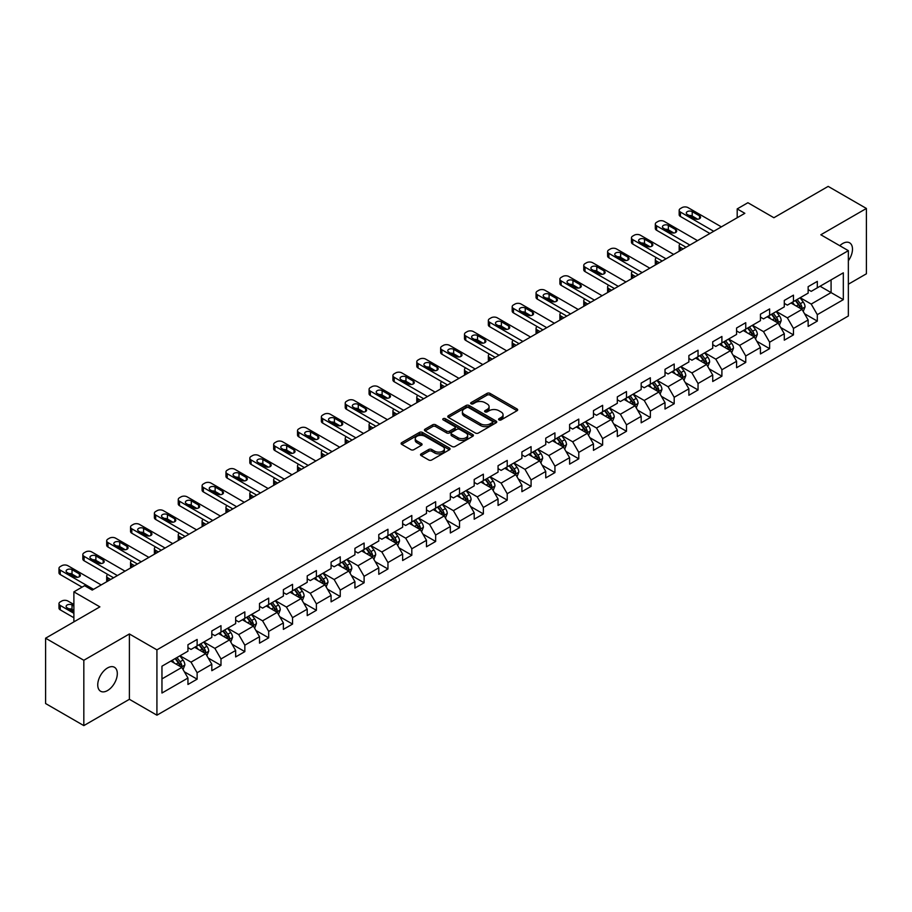 <?xml version="1.0" encoding="UTF-8"?>
<svg xmlns="http://www.w3.org/2000/svg" width="912" height="912" viewBox="0 0 912 912"><rect width="100%" height="100%" fill="white"/><g stroke="black" fill="none" stroke-linecap="round" stroke-linejoin="round"><path stroke-width="1.37" d="M499.012 419.919A1.482 0.855 0 0 0 501.11 419.919L517.058 410.708A2.12 1.22 0 0 0 517.674 409.841A2.12 1.22 0 0 0 517.058 408.975L490.04 393.38A2.12 1.22 0 0 0 487.042 393.38L471.094 402.591A1.482 0.855 0 0 0 470.66 403.195A1.482 0.855 0 0 0 471.094 403.799A1.482 0.855 0 0 0 473.191 403.799L475.255 402.614A6.794 3.922 0 0 1 484.865 402.614L487.111 403.913A6.794 3.922 0 0 1 489.106 406.684A6.794 3.922 0 0 1 487.111 409.454L485.047 410.651A1.482 0.855 0 0 0 484.614 411.255A1.482 0.855 0 0 0 485.047 411.859A1.482 0.855 0 0 0 487.156 411.859L489.22 410.674A6.794 3.922 0 0 1 498.818 410.674L501.076 411.973A6.794 3.922 0 0 1 503.059 414.743A6.794 3.922 0 0 1 501.076 417.514L499.012 418.711A1.482 0.855 0 0 0 498.579 419.315A1.482 0.855 0 0 0 499.012 419.919L499.012 418.711M107.525 690.555A13.84 7.991 120 0 0 116.565 678.368A13.84 7.991 120 0 0 114.445 667.276A13.84 7.991 120 0 0 107.525 667.96A13.84 7.991 120 0 0 98.485 680.158A13.84 7.991 120 0 0 100.605 691.239A13.84 7.991 120 0 0 107.525 690.555M848.354 260.764A13.84 7.991 120 0 0 849.619 242.82A13.84 7.991 120 0 0 842.699 243.515A13.84 7.991 120 0 0 839.781 245.716M421.15 453.868A2.12 1.22 0 0 0 420.535 454.735A2.12 1.22 0 0 0 421.15 455.601L428.731 459.979A2.12 1.22 0 0 0 431.729 459.979L449.445 449.753A2.12 1.22 0 0 0 450.061 448.886A2.12 1.22 0 0 0 449.445 448.02L422.427 432.413A2.12 1.22 0 0 0 419.429 432.413L401.713 442.639A2.12 1.22 0 0 0 401.098 443.506A2.12 1.22 0 0 0 401.713 444.372L410.867 449.662A2.12 1.22 0 0 0 413.877 449.662L421.447 445.284A2.12 1.22 0 0 0 422.074 444.418A2.12 1.22 0 0 0 421.447 443.551L416.909 440.929A5.677 3.283 0 0 1 415.245 438.615A5.677 3.283 0 0 1 418.756 435.583A5.677 3.283 0 0 1 424.946 436.301L442.73 446.561A5.677 3.283 0 0 1 444.395 448.886A5.677 3.283 0 0 1 440.884 451.907A5.677 3.283 0 0 1 434.693 451.201L431.729 449.491A2.12 1.22 0 0 0 428.731 449.491L421.15 453.868L421.15 455.601L428.731 451.258L428.731 449.491M848.354 284.213L866.4 273.794L866.4 208.46L828.176 186.39L773.889 217.729L747.897 202.726L737.192 208.905L744.842 213.317L92.237 590.098L84.588 585.686L73.883 591.865L73.883 621.881M83.824 660.277L83.824 725.61L129.39 699.299L129.39 633.965L83.824 660.277L45.6 638.206L99.887 606.868L73.883 591.865M129.39 633.965L156.921 649.857L848.354 250.663L848.354 315.985L156.921 715.19L156.921 649.857M866.4 208.46L820.834 234.772L848.354 250.663M475.403 433.029A2.12 1.22 0 0 0 478.412 433.029L496.117 422.803A2.12 1.22 0 0 0 496.744 421.937A2.12 1.22 0 0 0 496.117 421.07L469.11 405.475A2.12 1.22 0 0 0 466.1 405.475L448.396 415.69A2.12 1.22 0 0 0 447.769 416.556A2.12 1.22 0 0 0 448.396 417.422L475.403 433.029M443.813 420.238A1.482 0.855 0 0 1 445.318 420.455L472.758 436.289L455.077 446.504A2.12 1.22 0 0 1 452.067 446.504L425.049 430.897L425.049 429.164A2.12 1.22 0 0 0 424.433 430.031A2.12 1.22 0 0 0 425.049 430.897M425.049 429.164L432.63 424.798A2.12 1.22 0 0 1 435.64 424.798L446.595 431.114A2.12 1.22 0 0 0 449.593 431.114L454.621 428.218A2.12 1.22 0 0 0 455.248 427.352A2.12 1.22 0 0 0 454.621 426.485L443.209 419.896A1.482 0.855 0 0 1 442.776 419.292A1.482 0.855 0 0 1 443.699 418.494A1.482 0.855 0 0 1 445.318 418.688L472.781 434.545A2.12 1.22 0 0 1 473.408 435.412A2.12 1.22 0 0 1 472.781 436.278L472.781 434.545M83.824 725.61L45.6 703.54L45.6 638.206M184.361 671.802L197.129 679.166L197.129 672.725L211.812 664.255L211.812 670.696L220.989 665.395L220.989 658.954L235.661 650.484L235.661 656.925L244.838 651.624L244.838 645.183L259.521 636.713L259.521 643.154L268.687 637.853L268.687 631.412L283.37 622.942L283.37 629.383L292.547 624.082L292.547 617.641L307.219 609.17L307.219 615.611L316.396 610.31L316.396 603.869L331.079 595.399L331.079 601.84L340.244 596.539L340.244 590.098L354.928 581.617L354.928 588.069L364.105 582.768L364.105 576.327L378.788 567.845L378.788 574.298L387.953 568.997L387.953 562.556L402.637 554.074L402.637 560.527L411.814 555.226L411.814 548.785L426.485 540.303L426.485 546.755L435.662 541.454L435.662 535.013L450.346 526.532L450.346 532.984L459.511 527.683L459.511 521.242L474.194 512.761L474.194 519.213L483.371 513.912L483.371 507.471L498.055 498.989L498.055 505.442L507.22 500.141L507.22 493.7L521.903 485.218L521.903 491.671L531.08 486.37L531.08 479.929L545.752 471.447L545.752 477.888L554.929 472.598L554.929 466.157L569.612 457.676L569.612 464.117L578.778 458.827L578.778 452.386L593.461 443.905L593.461 450.346L602.638 445.056L602.638 438.604L617.321 430.133L617.321 436.574L626.487 431.285L626.487 424.832L641.17 416.362L641.17 422.803L650.347 417.514L650.347 411.061L665.019 402.591L665.019 409.032L674.196 403.742L674.196 397.29L688.879 388.82L688.879 395.261L698.045 389.971L698.045 383.519L712.728 375.049L712.728 381.49L721.905 376.2L721.905 369.748L736.588 361.277L736.588 367.718L745.754 362.429L745.754 355.976L760.437 347.506L760.437 353.947L769.614 348.658L769.614 342.205L784.286 333.735L784.286 340.176L793.463 334.886L793.463 328.434L808.146 319.964L808.146 326.405L817.312 321.104L817.312 314.663L843.315 299.66L843.315 272.825L831.083 279.881L831.083 292.592L843.315 299.66M197.129 679.166L187.952 684.467L187.952 678.026L161.96 693.029L161.96 666.193L187.952 651.191L187.952 644.738L197.129 639.449L197.129 645.89L211.812 637.42L211.812 630.967L220.989 625.678L220.989 632.119L235.661 623.637L235.661 617.196L244.838 611.906L244.838 618.347L259.521 609.866L259.521 603.425L268.687 598.135L268.687 604.576L283.37 596.095L283.37 589.654L292.547 584.353L292.547 590.805L307.219 582.323L307.219 575.882L316.396 570.581L316.396 577.034L331.079 568.552L331.079 562.111L340.244 556.81L340.244 563.263L354.928 554.781L354.928 548.34L364.105 543.039L364.105 549.491L378.788 541.01L378.788 534.569L387.953 529.268L387.953 535.72L402.637 527.239L402.637 520.798L411.814 515.497L411.814 521.949L426.485 513.467L426.485 507.026L435.662 501.725L435.662 508.178L450.346 499.696L450.346 493.255L459.511 487.954L459.511 494.407L474.194 485.925L474.194 479.484L483.371 474.183L483.371 480.635L498.055 472.154L498.055 465.713L507.22 460.412L507.22 466.853L521.903 458.383L521.903 451.942L531.08 446.641L531.08 453.082L545.752 444.611L545.752 438.17L554.929 432.869L554.929 439.31L569.612 430.84L569.612 424.399L578.778 419.098L578.778 425.539L593.461 417.069L593.461 410.628L602.638 405.327L602.638 411.768L617.321 403.298L617.321 396.857L626.487 391.556L626.487 397.997L641.17 389.527L641.17 383.086L650.347 377.785L650.347 384.226L665.019 375.755L665.019 369.314L674.196 364.013L674.196 370.454L688.879 361.984L688.879 355.543L698.045 350.242L698.045 356.683L712.728 348.213L712.728 341.761L721.905 336.471L721.905 342.912L736.588 334.442L736.588 327.989L745.754 322.7L745.754 329.141L760.437 320.671L760.437 314.218L769.614 308.929L769.614 315.37L784.286 306.899L784.286 300.447L793.463 295.157L793.463 301.598L808.146 293.128L808.146 286.676L817.312 281.386L817.312 287.827L843.315 272.825M194.678 647.303L205.69 653.653L191.018 662.135L180.006 655.774M187.952 647.657L191.018 649.424L197.129 645.89M191.018 662.135L197.129 672.725M205.69 653.653L211.812 664.255M218.538 633.532L229.55 639.882L214.867 648.364L203.855 642.002M211.812 633.886L214.867 635.653L220.989 632.119M214.867 648.364L220.989 658.954M229.55 639.882L235.661 650.484M242.387 619.761L253.399 626.111L238.716 634.592L227.715 628.231M235.661 620.114L238.716 621.881L244.838 618.347M238.716 634.592L244.838 645.183M253.399 626.111L259.521 636.713M266.247 605.99L277.248 612.34L262.576 620.821L251.564 614.46M259.521 606.343L262.576 608.11L268.687 604.576M262.576 620.821L268.687 631.412M277.248 612.34L283.37 622.942M290.096 592.219L301.108 598.568L286.425 607.05L275.413 600.689M283.37 592.572L286.425 594.339L292.547 590.805M286.425 607.05L292.547 617.641M301.108 598.568L307.219 609.17M313.945 578.447L324.957 584.797L310.285 593.279L299.273 586.918M307.219 578.801L310.285 580.568L316.396 577.034M310.285 593.279L316.396 603.869M324.957 584.797L331.079 595.399M337.805 564.676L348.817 571.026L334.134 579.508L323.122 573.146M331.079 565.03L334.134 566.785L340.244 563.263M334.134 579.508L340.244 590.098M348.817 571.026L354.928 581.617M361.654 550.905L372.666 557.255L357.983 565.736L346.982 559.375M354.928 551.258L357.983 553.014L364.105 549.491M357.983 565.736L364.105 576.327M372.666 557.255L378.788 567.845M385.514 537.134L396.515 543.484L381.843 551.965L370.831 545.604M378.788 537.487L381.843 539.243L387.953 535.72M381.843 551.965L387.953 562.556M396.515 543.484L402.637 554.074M409.363 523.363L420.375 529.712L405.692 538.194L394.679 531.833M402.637 523.716L405.692 525.472L411.814 521.949M405.692 538.194L411.814 548.785M420.375 529.712L426.485 540.303M433.211 509.58L444.224 515.941L429.552 524.411L418.54 518.062M426.485 509.933L429.552 511.7L435.662 508.178M429.552 524.411L435.662 535.013M444.224 515.941L450.346 526.532M457.072 495.809L468.084 502.17L453.401 510.64L442.388 504.29M450.346 496.162L453.401 497.929L459.511 494.407M453.401 510.64L459.511 521.242M468.084 502.17L474.194 512.761M480.92 482.038L491.933 488.399L477.25 496.869L466.249 490.519M474.194 482.391L477.25 484.158L483.371 480.635M477.25 496.869L483.371 507.471M491.933 488.399L498.055 498.989M504.781 468.266L515.782 474.628L501.11 483.098L490.097 476.748M498.055 468.62L501.11 470.387L507.22 466.853M501.11 483.098L507.22 493.7M515.782 474.628L521.903 485.218M528.629 454.495L539.642 460.856L524.959 469.327L513.946 462.977M521.903 454.849L524.959 456.616L531.08 453.082M524.959 469.327L531.08 479.929M539.642 460.856L545.752 471.447M552.478 440.724L563.491 447.085L548.819 455.555L537.806 449.206M545.752 441.077L548.819 442.844L554.929 439.31M548.819 455.555L554.929 466.157M563.491 447.085L569.612 457.676M576.338 426.953L587.351 433.314L572.668 441.784L561.655 435.434M569.612 427.306L572.668 429.073L578.778 425.539M572.668 441.784L578.778 452.386M587.351 433.314L593.461 443.905M600.187 413.182L611.2 419.543L596.516 428.013L585.515 421.663M593.461 413.535L596.516 415.302L602.638 411.768M596.516 428.013L602.638 438.604M611.2 419.543L617.321 430.133M624.047 399.41L635.048 405.772L620.377 414.242L609.364 407.892M617.321 399.764L620.377 401.531L626.487 397.997M620.377 414.242L626.487 424.832M635.048 405.772L641.17 416.362M647.896 385.639L658.909 392L644.225 400.471L633.213 394.121M641.17 385.993L644.225 387.76L650.347 384.226M644.225 400.471L650.347 411.061M658.909 392L665.019 402.591M671.745 371.868L682.757 378.229L668.086 386.699L657.073 380.35M665.019 372.221L668.086 373.988L674.196 370.454M668.086 386.699L674.196 397.29M682.757 378.229L688.879 388.82M695.605 358.097L706.618 364.458L691.934 372.928L680.922 366.578M688.879 358.45L691.934 360.217L698.045 356.683M691.934 372.928L698.045 383.519M706.618 364.458L712.728 375.049M719.454 344.326L730.466 350.687L715.783 359.157L704.782 352.796M712.728 344.679L715.783 346.446L721.905 342.912M715.783 359.157L721.905 369.748M730.466 350.687L736.588 361.277M743.314 330.554L754.315 336.916L739.643 345.386L728.631 339.025M736.588 330.908L739.643 332.675L745.754 329.141M739.643 345.386L745.754 355.976M754.315 336.916L760.437 347.506M767.163 316.783L778.175 323.144L763.492 331.615L752.48 325.253M760.437 317.137L763.492 318.904L769.614 315.37M763.492 331.615L769.614 342.205M778.175 323.144L784.286 333.735M791.012 303.012L802.024 309.373L787.352 317.843L776.34 311.482M784.286 303.365L787.352 305.132L793.463 301.598M787.352 317.843L793.463 328.434M802.024 309.373L808.146 319.964M820.07 286.243L831.083 292.592L811.201 304.072L800.189 297.711M808.146 289.594L811.201 291.361L817.312 287.827M811.201 304.072L817.312 314.663M129.39 699.299L156.921 715.19M737.192 208.905L737.192 217.729M161.96 678.904L181.841 667.424L170.829 661.075M181.841 667.424L187.952 678.026M804.555 313.739L817.312 321.104M780.695 327.511L793.463 334.886M756.846 341.282L769.614 348.658M732.986 355.053L745.754 362.429M709.137 368.824L721.905 376.2M685.288 382.595L698.045 389.971M661.428 396.367L674.196 403.742M637.579 410.138L650.347 417.514M613.719 423.909L626.487 431.285M589.87 437.68L602.638 445.056M566.021 451.451L578.778 458.827M542.161 465.223L554.929 472.598M518.312 478.994L531.08 486.37M494.452 492.765L507.22 500.141M470.603 506.536L483.371 513.912M446.755 520.307L459.511 527.683M422.894 534.079L435.662 541.454M399.046 547.85L411.814 555.226M375.185 561.632L387.953 568.997M351.337 575.404L364.105 582.768M327.488 589.175L340.244 596.539M303.628 602.946L316.396 610.31M279.779 616.717L292.547 624.082M255.919 630.488L268.687 637.853M232.07 644.26L244.838 651.624M208.221 658.031L220.989 665.395M499.605 420.124L501.076 419.281A6.794 3.922 0 0 0 503.059 416.51L503.059 414.743M489.106 406.684L489.106 408.451A6.794 3.922 0 0 1 487.111 411.221L485.64 412.064M517.024 410.731L490.04 395.147A2.12 1.22 0 0 0 487.042 395.147L471.686 404.016M496.094 422.815L469.11 407.231A2.12 1.22 0 0 0 466.1 407.231L448.419 417.445M492.366 422.541A1.482 0.855 0 0 0 492.799 421.937A1.482 0.855 0 0 0 492.366 421.333L468.654 407.641A1.482 0.855 0 0 0 466.556 407.641L464.379 408.895A6.794 3.922 0 0 0 462.384 411.665A6.794 3.922 0 0 0 464.379 414.436L480.59 423.795A6.794 3.922 0 0 0 490.189 423.795L492.366 422.541L492.366 424.308A1.482 0.855 0 0 0 492.799 423.704L492.799 421.937M462.384 411.665L462.384 413.432A6.794 3.922 0 0 0 464.379 416.203L464.379 414.436M492.366 424.308L490.189 425.562A6.794 3.922 0 0 1 480.59 425.562L464.379 416.203M425.083 430.92L432.63 426.554L432.63 424.798M455.248 427.352L455.248 429.119A2.12 1.22 0 0 1 454.621 429.985L449.593 432.881A2.12 1.22 0 0 1 446.595 432.881L435.64 426.554A2.12 1.22 0 0 0 432.63 426.554M457.961 437.68A5.677 3.283 0 0 0 464.151 438.398A5.677 3.283 0 0 0 467.651 435.366A5.677 3.283 0 0 0 465.986 433.052L459.728 429.427A2.12 1.22 0 0 0 456.718 429.427L451.691 432.334A2.12 1.22 0 0 0 451.075 433.2A2.12 1.22 0 0 0 451.691 434.066L457.961 437.68L457.961 439.447A5.677 3.283 0 0 0 464.151 440.154A5.677 3.283 0 0 0 467.651 437.133L467.651 435.366M451.075 433.2L451.075 434.967A2.12 1.22 0 0 0 451.691 435.833L451.691 434.066M457.961 439.447L451.691 435.833M444.395 448.886L444.395 450.653A5.677 3.283 0 0 1 440.884 453.674A5.677 3.283 0 0 1 434.693 452.968L431.729 451.258A2.12 1.22 0 0 0 428.731 451.258M415.245 438.615L415.245 440.382A5.677 3.283 0 0 0 416.909 442.696L416.909 440.929M421.424 445.307L416.909 442.696M449.411 449.764L422.427 434.18A2.12 1.22 0 0 0 419.429 434.18L401.747 444.395L401.713 442.639M803.233 311.459L805.057 306.877A5.734 3.306 -120 0 0 803.221 301.997L800.063 297.791M794.569 305.064L792.425 302.203M683.145 248.942L680.432 247.38L680.432 250.504M679.531 251.028A4.321 2.497 180 0 1 679.166 250.025L679.166 245.613A4.321 2.497 0 0 0 680.432 247.38M801.135 308.86L801.956 307.127A5.734 3.306 -120 0 0 800.314 303.673L797.168 299.467M795.731 300.287L799.231 304.961A2.918 1.687 60 0 1 799.756 305.851L801.956 307.127M795.332 300.527L798.49 304.733A5.734 3.306 60 0 1 800.12 308.176M680.284 243.937A4.321 2.497 0 0 0 679.166 245.613M713.72 231.283L680.432 212.063A4.321 2.497 -0 0 1 679.166 210.296A4.321 2.497 -0 0 1 680.432 208.54L681.959 207.651A4.321 2.497 -0 0 1 688.081 207.651L721.369 226.871M679.166 210.296L679.166 214.719A4.321 2.497 180 0 0 680.432 216.475L709.901 233.495M687.317 214.445A3.454 1.995 180 0 1 686.303 213.032A3.454 1.995 180 0 1 688.435 211.196A3.454 1.995 180 0 1 692.208 211.63L699.55 215.859A3.454 1.995 180 0 1 700.564 217.273A3.454 1.995 180 0 1 698.421 219.119A3.454 1.995 180 0 1 694.659 218.686L687.317 214.445M689.119 215.483A3.454 1.995 180 0 1 692.208 216.041L697.748 219.233M779.384 325.231L781.196 320.648A5.734 3.306 -120 0 0 779.372 315.769L776.215 311.562M770.708 318.835L768.565 315.974M659.285 262.713L656.583 261.151L656.583 264.275M655.671 264.799A4.321 2.497 180 0 1 655.318 263.796L655.318 259.384A4.321 2.497 0 0 0 656.583 261.151M777.286 322.631L778.107 320.899A5.734 3.306 -120 0 0 776.465 317.444L773.308 313.238M771.871 314.059L775.371 318.733A2.918 1.687 60 0 1 775.907 319.622L778.107 320.899M771.472 314.298L774.63 318.505A5.734 3.306 60 0 1 776.272 321.959M656.435 257.708A4.321 2.497 0 0 0 655.318 259.384M755.524 339.002L757.348 334.419A5.734 3.306 -120 0 0 755.524 329.54L752.366 325.333M746.86 332.606L744.716 329.745M635.436 276.484L632.734 274.922L632.734 278.046M631.822 278.57A4.321 2.497 180 0 1 631.457 277.567L631.457 273.155A4.321 2.497 0 0 0 632.734 274.922M753.437 336.403L754.258 334.67A5.734 3.306 -120 0 0 752.617 331.216L749.459 327.009M748.022 327.83L751.522 332.504A2.918 1.687 60 0 1 752.058 333.393L754.258 334.67M747.623 328.069L750.781 332.276A5.734 3.306 60 0 1 752.423 335.73M632.575 271.48A4.321 2.497 0 0 0 631.457 273.155M689.871 245.054L656.583 225.834A4.321 2.497 -0 0 1 655.318 224.067A4.321 2.497 -0 0 1 656.583 222.311L658.111 221.422A4.321 2.497 -0 0 1 664.232 221.422L697.52 240.643M655.318 224.067L655.318 228.49A4.321 2.497 180 0 0 656.583 230.246L686.052 247.266M663.469 228.217A3.454 1.995 180 0 1 662.454 226.803A3.454 1.995 180 0 1 664.586 224.968A3.454 1.995 180 0 1 668.359 225.401L675.701 229.63A3.454 1.995 180 0 1 676.704 231.044A3.454 1.995 180 0 1 674.572 232.891A3.454 1.995 180 0 1 670.799 232.457L663.469 228.217M665.258 229.265A3.454 1.995 180 0 1 668.359 229.813L673.9 233.005M666.011 258.826L632.734 239.605A4.321 2.497 -0 0 1 631.457 237.838A4.321 2.497 -0 0 1 632.734 236.083L634.262 235.193A4.321 2.497 -0 0 1 640.372 235.193L673.66 254.414M631.457 237.838L631.457 242.261A4.321 2.497 180 0 0 632.734 244.028L662.192 261.037M639.608 241.988A3.454 1.995 180 0 1 638.594 240.586A3.454 1.995 180 0 1 640.737 238.739A3.454 1.995 180 0 1 644.499 239.172L651.841 243.401A3.454 1.995 180 0 1 652.855 244.815A3.454 1.995 180 0 1 650.723 246.662A3.454 1.995 180 0 1 646.95 246.229L639.608 241.988M641.41 243.037A3.454 1.995 180 0 1 644.499 243.584L650.039 246.776M731.675 352.773L733.499 348.19A5.734 3.306 -120 0 0 731.663 343.311L728.506 339.104M723.011 346.378L720.868 343.516M611.576 290.255L608.874 288.694L608.874 291.817M607.973 292.342A4.321 2.497 180 0 1 607.609 291.338L607.609 286.927A4.321 2.497 0 0 0 608.874 288.694M729.577 350.174L730.398 348.441A5.734 3.306 -120 0 0 728.756 344.987L725.599 340.78M724.174 341.601L727.673 346.275A2.918 1.687 60 0 1 728.198 347.164L730.398 348.441M723.763 341.84L726.921 346.047A5.734 3.306 60 0 1 728.563 349.501M608.726 285.251A4.321 2.497 0 0 0 607.609 286.927M707.826 366.544L709.639 361.961A5.734 3.306 -120 0 0 707.815 357.082L704.657 352.876M699.151 360.149L697.007 357.287M587.727 304.027L585.025 302.465L585.025 305.588M584.113 306.113A4.321 2.497 180 0 1 583.76 305.11L583.76 300.698A4.321 2.497 0 0 0 585.025 302.465M705.728 363.945L706.549 362.212A5.734 3.306 -120 0 0 704.908 358.758L701.75 354.551M700.313 355.384L703.813 360.046A2.918 1.687 60 0 1 704.349 360.935L706.549 362.212M699.914 355.612L703.072 359.818A5.734 3.306 60 0 1 704.714 363.272M584.877 299.022A4.321 2.497 0 0 0 583.76 300.698M683.966 380.315L685.79 375.733A5.734 3.306 -120 0 0 683.954 370.853L680.797 366.647M675.302 373.92L673.159 371.059M563.878 317.798L561.165 316.236L561.165 319.36M560.264 319.884A4.321 2.497 180 0 1 559.9 318.881L559.9 314.469A4.321 2.497 0 0 0 561.165 316.236M681.868 377.716L682.689 375.983A5.734 3.306 -120 0 0 681.047 372.529L677.901 368.323M676.465 369.155L679.964 373.829A2.918 1.687 60 0 1 680.489 374.707L682.689 375.983M676.066 369.383L679.223 373.589A5.734 3.306 60 0 1 680.854 377.044M561.017 312.793A4.321 2.497 0 0 0 559.9 314.469M642.162 272.597L608.874 253.376A4.321 2.497 -0 0 1 607.609 251.609A4.321 2.497 -0 0 1 608.874 249.854L610.402 248.965A4.321 2.497 -0 0 1 616.523 248.965L649.811 268.185M607.609 251.609L607.609 256.033A4.321 2.497 180 0 0 608.874 257.8L638.343 274.808M615.76 255.759A3.454 1.995 180 0 1 614.745 254.357A3.454 1.995 180 0 1 616.877 252.51A3.454 1.995 180 0 1 620.65 252.943L627.992 257.173A3.454 1.995 180 0 1 629.006 258.586A3.454 1.995 180 0 1 626.863 260.433A3.454 1.995 180 0 1 623.101 260L615.76 255.759M617.561 256.808A3.454 1.995 180 0 1 620.65 257.355L626.191 260.547M618.313 286.368L585.025 267.148A4.321 2.497 -0 0 1 583.76 265.392A4.321 2.497 -0 0 1 585.025 263.625L586.553 262.736A4.321 2.497 -0 0 1 592.663 262.736L625.951 281.956M583.76 265.392L583.76 269.804A4.321 2.497 180 0 0 585.025 271.571L614.483 288.58M591.899 269.53A3.454 1.995 180 0 1 590.885 268.128A3.454 1.995 180 0 1 593.028 266.281A3.454 1.995 180 0 1 596.801 266.714L604.132 270.944A3.454 1.995 180 0 1 605.146 272.357A3.454 1.995 180 0 1 603.014 274.204A3.454 1.995 180 0 1 599.241 273.771L591.899 269.53M593.701 270.579A3.454 1.995 180 0 1 596.801 271.126L602.33 274.318M594.453 300.139L561.165 280.919A4.321 2.497 -0 0 1 559.9 279.163A4.321 2.497 -0 0 1 561.165 277.396L562.693 276.507A4.321 2.497 -0 0 1 568.814 276.507L602.102 295.727M559.9 279.163L559.9 283.575A4.321 2.497 180 0 0 561.165 285.342L590.634 302.351M568.051 283.313A3.454 1.995 180 0 1 567.036 281.899A3.454 1.995 180 0 1 569.168 280.052A3.454 1.995 180 0 1 572.941 280.486L580.283 284.715A3.454 1.995 180 0 1 581.297 286.129A3.454 1.995 180 0 1 579.154 287.975A3.454 1.995 180 0 1 575.392 287.542L568.051 283.313M569.852 284.35A3.454 1.995 180 0 1 572.941 284.897L578.482 288.089M570.604 313.91L537.316 294.69A4.321 2.497 -0 0 1 536.051 292.934A4.321 2.497 -0 0 1 537.316 291.167L538.844 290.278A4.321 2.497 -0 0 1 544.966 290.278L578.254 309.499M536.051 292.934L536.051 297.346A4.321 2.497 180 0 0 537.316 299.113L566.785 316.122M544.202 297.084A3.454 1.995 180 0 1 543.187 295.67A3.454 1.995 180 0 1 545.319 293.824A3.454 1.995 180 0 1 549.092 294.257L556.434 298.486A3.454 1.995 180 0 1 557.437 299.9A3.454 1.995 180 0 1 555.305 301.747A3.454 1.995 180 0 1 551.532 301.313L544.202 297.084M545.992 298.121A3.454 1.995 180 0 1 549.092 298.669L554.633 301.861M546.744 327.682L513.467 308.473A4.321 2.497 -0 0 1 512.191 306.706A4.321 2.497 -0 0 1 513.467 304.939L514.995 304.049A4.321 2.497 -0 0 1 521.105 304.049L554.393 323.27M512.191 306.706L512.191 311.117A4.321 2.497 180 0 0 513.467 312.884L542.925 329.893M520.342 310.855A3.454 1.995 180 0 1 519.327 309.442A3.454 1.995 180 0 1 521.47 307.595A3.454 1.995 180 0 1 525.232 308.028L532.574 312.257A3.454 1.995 180 0 1 533.588 313.671A3.454 1.995 180 0 1 531.457 315.518A3.454 1.995 180 0 1 527.683 315.085L520.342 310.855M522.143 311.893A3.454 1.995 180 0 1 525.232 312.44L530.773 315.643M522.895 341.453L489.607 322.244A4.321 2.497 -0 0 1 488.342 320.477A4.321 2.497 -0 0 1 489.607 318.71L491.135 317.821A4.321 2.497 -0 0 1 497.257 317.821L530.545 337.041M488.342 320.477L488.342 324.889A4.321 2.497 180 0 0 489.607 326.656L519.076 343.664M496.493 324.626A3.454 1.995 180 0 1 495.478 323.213A3.454 1.995 180 0 1 497.61 321.366A3.454 1.995 180 0 1 501.383 321.799L508.725 326.04A3.454 1.995 180 0 1 509.74 327.442A3.454 1.995 180 0 1 507.596 329.289A3.454 1.995 180 0 1 503.834 328.856L496.493 324.626M498.294 325.664A3.454 1.995 180 0 1 501.383 326.211L506.924 329.414M499.046 355.224L465.758 336.015A4.321 2.497 -0 0 1 464.493 334.248A4.321 2.497 -0 0 1 465.758 332.481L467.286 331.592A4.321 2.497 -0 0 1 473.396 331.592L506.684 350.812M464.493 334.248L464.493 338.66A4.321 2.497 180 0 0 465.758 340.427L495.216 357.436M472.633 338.398A3.454 1.995 180 0 1 471.618 336.984A3.454 1.995 180 0 1 473.761 335.137A3.454 1.995 180 0 1 477.535 335.57L484.865 339.811A3.454 1.995 180 0 1 485.879 341.213A3.454 1.995 180 0 1 483.748 343.06A3.454 1.995 180 0 1 479.974 342.627L472.633 338.398M474.434 339.435A3.454 1.995 180 0 1 477.535 339.982L483.064 343.186M475.186 368.995L441.898 349.786A4.321 2.497 -0 0 1 440.633 348.019A4.321 2.497 -0 0 1 441.898 346.252L443.426 345.363A4.321 2.497 -0 0 1 449.548 345.363L482.836 364.583M440.633 348.019L440.633 352.431A4.321 2.497 180 0 0 441.898 354.198L471.367 371.207M448.784 352.169A3.454 1.995 180 0 1 447.769 350.755A3.454 1.995 180 0 1 449.901 348.908A3.454 1.995 180 0 1 453.674 349.342L461.016 353.582A3.454 1.995 180 0 1 462.031 354.985A3.454 1.995 180 0 1 459.887 356.831A3.454 1.995 180 0 1 456.125 356.398L448.784 352.169M450.585 353.206A3.454 1.995 180 0 1 453.674 353.753L459.215 356.957M451.337 382.766L418.049 363.557A4.321 2.497 -0 0 1 416.784 361.79A4.321 2.497 -0 0 1 418.049 360.023L419.577 359.134A4.321 2.497 -0 0 1 425.699 359.134L458.987 378.355M416.784 361.79L416.784 366.202A4.321 2.497 180 0 0 418.049 367.969L447.518 384.978M424.935 365.94A3.454 1.995 180 0 1 423.92 364.526A3.454 1.995 180 0 1 426.052 362.68A3.454 1.995 180 0 1 429.826 363.113L437.167 367.354A3.454 1.995 180 0 1 438.17 368.767A3.454 1.995 180 0 1 436.039 370.603A3.454 1.995 180 0 1 432.265 370.169L424.935 365.94M426.725 366.977A3.454 1.995 180 0 1 429.826 367.525L435.366 370.728M427.477 396.549L394.201 377.329A4.321 2.497 -0 0 1 392.924 375.562A4.321 2.497 -0 0 1 394.201 373.795L395.728 372.905A4.321 2.497 -0 0 1 401.839 372.905L435.127 392.126M392.924 375.562L392.924 379.973A4.321 2.497 180 0 0 394.201 381.74L423.658 398.749M401.075 379.711A3.454 1.995 180 0 1 400.06 378.298A3.454 1.995 180 0 1 402.203 376.451A3.454 1.995 180 0 1 405.965 376.884L413.307 381.125A3.454 1.995 180 0 1 414.322 382.538A3.454 1.995 180 0 1 412.19 384.374A3.454 1.995 180 0 1 408.416 383.941L401.075 379.711M402.876 380.749A3.454 1.995 180 0 1 405.965 381.296L411.506 384.499M403.628 410.32L370.34 391.1A4.321 2.497 -0 0 1 369.075 389.333A4.321 2.497 -0 0 1 370.34 387.566L371.868 386.688A4.321 2.497 -0 0 1 377.99 386.688L411.278 405.897M369.075 389.333L369.075 393.745A4.321 2.497 180 0 0 370.34 395.512L399.809 412.52M377.226 393.482A3.454 1.995 180 0 1 376.211 392.069A3.454 1.995 180 0 1 378.343 390.222A3.454 1.995 180 0 1 382.117 390.655L389.458 394.896A3.454 1.995 180 0 1 390.473 396.31A3.454 1.995 180 0 1 388.33 398.145A3.454 1.995 180 0 1 384.568 397.723L377.226 393.482M379.027 394.52A3.454 1.995 180 0 1 382.117 395.067L387.657 398.27M379.78 424.091L346.492 404.871A4.321 2.497 -0 0 1 345.226 403.104A4.321 2.497 -0 0 1 346.492 401.337L348.019 400.459A4.321 2.497 -0 0 1 354.13 400.459L387.418 419.668M345.226 403.104L345.226 407.516A4.321 2.497 180 0 0 346.492 409.283L375.949 426.292M353.366 407.254A3.454 1.995 180 0 1 352.351 405.84A3.454 1.995 180 0 1 354.494 403.993A3.454 1.995 180 0 1 358.268 404.426L365.598 408.667A3.454 1.995 180 0 1 366.613 410.081A3.454 1.995 180 0 1 364.481 411.928A3.454 1.995 180 0 1 360.707 411.494L353.366 407.254M355.167 408.291A3.454 1.995 180 0 1 358.268 408.838L363.797 412.042M355.919 437.863L322.631 418.642A4.321 2.497 -0 0 1 321.366 416.875A4.321 2.497 -0 0 1 322.631 415.108L324.159 414.23A4.321 2.497 -0 0 1 330.281 414.23L363.569 433.439M321.366 416.875L321.366 421.287A4.321 2.497 180 0 0 322.631 423.054L352.1 440.063M329.517 421.025A3.454 1.995 180 0 1 328.502 419.611A3.454 1.995 180 0 1 330.634 417.764A3.454 1.995 180 0 1 334.408 418.198L341.749 422.438A3.454 1.995 180 0 1 342.764 423.852A3.454 1.995 180 0 1 340.621 425.699A3.454 1.995 180 0 1 336.859 425.266L329.517 421.025M331.318 422.062A3.454 1.995 180 0 1 334.408 422.609L339.948 425.813M332.071 451.634L298.783 432.413A4.321 2.497 -0 0 1 297.517 430.646A4.321 2.497 -0 0 1 298.783 428.879L300.31 428.002A4.321 2.497 -0 0 1 306.432 428.002L339.72 447.211M297.517 430.646L297.517 435.058A4.321 2.497 180 0 0 298.783 436.825L328.252 453.834M305.668 434.796A3.454 1.995 180 0 1 304.654 433.382A3.454 1.995 180 0 1 306.785 431.536A3.454 1.995 180 0 1 310.559 431.969L317.9 436.21A3.454 1.995 180 0 1 318.904 437.623A3.454 1.995 180 0 1 316.772 439.47A3.454 1.995 180 0 1 312.998 439.037L305.668 434.796M307.458 435.833A3.454 1.995 180 0 1 310.559 436.381L316.099 439.584M308.21 465.405L274.934 446.185A4.321 2.497 -0 0 1 273.657 444.418A4.321 2.497 -0 0 1 274.934 442.651L276.461 441.773A4.321 2.497 -0 0 1 282.572 441.773L315.86 460.982M273.657 444.418L273.657 448.829A4.321 2.497 180 0 0 274.934 450.596L304.391 467.605M281.808 448.567A3.454 1.995 180 0 1 280.793 447.154A3.454 1.995 180 0 1 282.937 445.307A3.454 1.995 180 0 1 286.699 445.74L294.04 449.981A3.454 1.995 180 0 1 295.055 451.394A3.454 1.995 180 0 1 292.923 453.241A3.454 1.995 180 0 1 289.15 452.808L281.808 448.567M283.609 449.605A3.454 1.995 180 0 1 286.699 450.152L292.239 453.355M284.362 479.176L251.074 459.956A4.321 2.497 -0 0 1 249.808 458.189A4.321 2.497 -0 0 1 251.074 456.422L252.601 455.544A4.321 2.497 -0 0 1 258.723 455.544L292.011 474.764M249.808 458.189L249.808 462.601A4.321 2.497 180 0 0 251.074 464.368L280.543 481.376M257.959 462.338A3.454 1.995 180 0 1 256.945 460.925A3.454 1.995 180 0 1 259.076 459.078A3.454 1.995 180 0 1 262.85 459.511L270.191 463.752A3.454 1.995 180 0 1 271.206 465.166A3.454 1.995 180 0 1 269.063 467.012A3.454 1.995 180 0 1 265.301 466.579L257.959 462.338M259.76 463.376A3.454 1.995 180 0 1 262.85 463.923L268.39 467.126M260.513 492.947L227.225 473.727A4.321 2.497 -0 0 1 225.959 471.96A4.321 2.497 -0 0 1 227.225 470.193L228.752 469.315A4.321 2.497 -0 0 1 234.863 469.315L268.151 488.536M225.959 471.96L225.959 476.372A4.321 2.497 180 0 0 227.225 478.139L256.682 495.148M234.099 476.11A3.454 1.995 180 0 1 233.084 474.696A3.454 1.995 180 0 1 235.228 472.849A3.454 1.995 180 0 1 239.001 473.282L246.331 477.523A3.454 1.995 180 0 1 247.346 478.937A3.454 1.995 180 0 1 245.214 480.784A3.454 1.995 180 0 1 241.441 480.35L234.099 476.11M235.9 477.147A3.454 1.995 180 0 1 239.001 477.694L244.53 480.898M236.653 506.719L203.365 487.498A4.321 2.497 -0 0 1 202.099 485.731A4.321 2.497 -0 0 1 203.365 483.964L204.892 483.086A4.321 2.497 -0 0 1 211.014 483.086L244.302 502.307M202.099 485.731L202.099 490.143A4.321 2.497 180 0 0 203.365 491.91L232.834 508.919M210.25 489.881A3.454 1.995 180 0 1 209.236 488.467A3.454 1.995 180 0 1 211.367 486.62A3.454 1.995 180 0 1 215.141 487.054L222.482 491.294A3.454 1.995 180 0 1 223.497 492.708A3.454 1.995 180 0 1 221.354 494.555A3.454 1.995 180 0 1 217.592 494.122L210.25 489.881M212.051 490.918A3.454 1.995 180 0 1 215.141 491.465L220.681 494.669M212.804 520.49L179.516 501.269A4.321 2.497 -0 0 1 178.25 499.502A4.321 2.497 -0 0 1 179.516 497.735L181.043 496.858A4.321 2.497 -0 0 1 187.165 496.858L220.453 516.078M178.25 499.502L178.25 503.914A4.321 2.497 180 0 0 179.516 505.681L208.985 522.69M186.401 503.652A3.454 1.995 180 0 1 185.387 502.238A3.454 1.995 180 0 1 187.519 500.392A3.454 1.995 180 0 1 191.292 500.825L198.634 505.066A3.454 1.995 180 0 1 199.637 506.479A3.454 1.995 180 0 1 197.505 508.326A3.454 1.995 180 0 1 193.732 507.893L186.401 503.652M188.191 504.689A3.454 1.995 180 0 1 191.292 505.237L196.832 508.44M660.117 394.087L661.93 389.504A5.734 3.306 -120 0 0 660.106 384.625L656.948 380.418M651.442 387.691L649.298 384.83M540.018 331.569L537.316 330.007L537.316 333.131M536.404 333.655A4.321 2.497 180 0 1 536.051 332.652L536.051 328.24A4.321 2.497 0 0 0 537.316 330.007M658.019 391.487L658.84 389.755A5.734 3.306 -120 0 0 657.199 386.3L654.041 382.094M652.604 382.926L656.104 387.6A2.918 1.687 60 0 1 656.64 388.478L658.84 389.755M652.205 383.154L655.363 387.361A5.734 3.306 60 0 1 657.005 390.815M537.168 326.564A4.321 2.497 0 0 0 536.051 328.24M636.257 407.858L638.081 403.275A5.734 3.306 -120 0 0 636.257 398.396L633.099 394.189M627.593 401.462L625.45 398.601M516.169 345.34L513.467 343.778L513.467 346.902M512.555 347.426A4.321 2.497 180 0 1 512.191 346.423L512.191 342.011A4.321 2.497 0 0 0 513.467 343.778M634.171 405.259L634.991 403.526A5.734 3.306 -120 0 0 633.35 400.072L630.192 395.865M628.756 396.697L632.255 401.371A2.918 1.687 60 0 1 632.791 402.249L634.991 403.526M628.357 396.925L631.514 401.132A5.734 3.306 60 0 1 633.156 404.586M513.308 340.336A4.321 2.497 0 0 0 512.191 342.011M612.408 421.629L614.232 417.046A5.734 3.306 -120 0 0 612.397 412.167L609.239 407.96M603.744 415.234L601.601 412.372M492.309 359.111L489.607 357.55L489.607 360.673M488.707 361.198A4.321 2.497 180 0 1 488.342 360.194L488.342 355.783A4.321 2.497 0 0 0 489.607 357.55M610.31 419.03L611.131 417.297A5.734 3.306 -120 0 0 609.49 413.854L606.332 409.636M604.907 410.468L608.407 415.142A2.918 1.687 60 0 1 608.931 416.02L611.131 417.297M604.496 410.696L607.654 414.903A5.734 3.306 60 0 1 609.296 418.357M489.459 354.107A4.321 2.497 0 0 0 488.342 355.783M588.559 435.4L590.372 430.817A5.734 3.306 -120 0 0 588.548 425.938L585.39 421.732M579.884 429.005L577.741 426.143M468.46 372.883L465.758 371.321L465.758 374.444M464.846 374.969A4.321 2.497 180 0 1 464.493 373.966L464.493 369.554A4.321 2.497 0 0 0 465.758 371.321M586.462 432.801L587.282 431.068A5.734 3.306 -120 0 0 585.641 427.625L582.483 423.407M581.047 424.24L584.546 428.914A2.918 1.687 60 0 1 585.082 429.791L587.282 431.068M580.648 424.468L583.805 428.674A5.734 3.306 60 0 1 585.447 432.128M465.61 367.878A4.321 2.497 0 0 0 464.493 369.554M564.699 449.171L566.523 444.589A5.734 3.306 -120 0 0 564.688 439.709L561.53 435.503M556.035 442.776L553.892 439.915M444.611 386.654L441.898 385.092L441.898 388.216M440.998 388.74A4.321 2.497 180 0 1 440.633 387.748L440.633 383.325A4.321 2.497 0 0 0 441.898 385.092M562.601 446.572L563.422 444.839A5.734 3.306 -120 0 0 561.781 441.397L558.634 437.179M557.198 438.011L560.698 442.685A2.918 1.687 60 0 1 561.222 443.563L563.422 444.839M556.799 438.239L559.957 442.457A5.734 3.306 60 0 1 561.587 445.9M441.75 381.649A4.321 2.497 0 0 0 440.633 383.325M540.85 462.943L542.663 458.371A5.734 3.306 -120 0 0 540.839 453.481L537.681 449.274M532.175 456.547L530.032 453.686M420.751 400.425L418.049 398.863L418.049 401.987M417.137 402.511A4.321 2.497 180 0 1 416.784 401.519L416.784 397.096A4.321 2.497 0 0 0 418.049 398.863M538.753 460.343L539.573 458.611A5.734 3.306 -120 0 0 537.932 455.168L534.774 450.95M533.338 451.782L536.837 456.456A2.918 1.687 60 0 1 537.373 457.345L539.573 458.611M532.939 452.01L536.096 456.228A5.734 3.306 60 0 1 537.738 459.671M417.901 395.42A4.321 2.497 0 0 0 416.784 397.096M516.99 476.714L518.814 472.142A5.734 3.306 -120 0 0 516.99 467.263L513.832 463.045M508.326 470.318L506.183 467.457M396.902 414.196L394.201 412.634L394.201 415.758M393.289 416.282A4.321 2.497 180 0 1 392.924 415.291L392.924 410.867A4.321 2.497 0 0 0 394.201 412.634M514.904 474.115L515.725 472.382A5.734 3.306 -120 0 0 514.083 468.939L510.925 464.721M509.489 465.553L512.989 470.227A2.918 1.687 60 0 1 513.524 471.116L515.725 472.382M509.09 465.781L512.248 469.999A5.734 3.306 60 0 1 513.889 473.442M394.041 409.192A4.321 2.497 0 0 0 392.924 410.867M493.141 490.496L494.965 485.914A5.734 3.306 -120 0 0 493.13 481.034L489.972 476.816M484.477 484.09L482.334 481.228M373.042 427.967L370.34 426.406L370.34 429.529M369.44 430.054A4.321 2.497 180 0 1 369.075 429.062L369.075 424.639A4.321 2.497 0 0 0 370.34 426.406M491.044 487.886L491.864 486.153A5.734 3.306 -120 0 0 490.223 482.71L487.065 478.492M485.64 479.324L489.14 483.998A2.918 1.687 60 0 1 489.664 484.888L491.864 486.153M485.23 479.552L488.387 483.77A5.734 3.306 60 0 1 490.029 487.213M370.192 422.963A4.321 2.497 0 0 0 369.075 424.639M469.292 504.268L471.105 499.685A5.734 3.306 -120 0 0 469.281 494.806L466.123 490.588M460.617 497.861L458.474 494.999M349.193 441.739L346.492 440.177L346.492 443.3M345.58 443.825A4.321 2.497 180 0 1 345.226 442.833L345.226 438.41A4.321 2.497 0 0 0 346.492 440.177M467.195 501.657L468.016 499.924A5.734 3.306 -120 0 0 466.374 496.481L463.216 492.263M461.78 493.096L465.28 497.77A2.918 1.687 60 0 1 465.815 498.659L468.016 499.924M461.381 493.324L464.539 497.542A5.734 3.306 60 0 1 466.18 500.984M346.343 436.734A4.321 2.497 0 0 0 345.226 438.41M445.432 518.039L447.256 513.456A5.734 3.306 -120 0 0 445.421 508.577L442.263 504.359M436.768 511.632L434.625 508.771M325.345 455.51L322.631 453.948L322.631 457.072M321.731 457.596A4.321 2.497 180 0 1 321.366 456.604L321.366 452.181A4.321 2.497 0 0 0 322.631 453.948M443.335 515.428L444.155 513.695A5.734 3.306 -120 0 0 442.514 510.253L439.367 506.035M437.931 506.867L441.431 511.541A2.918 1.687 60 0 1 441.955 512.43L444.155 513.695M437.532 507.095L440.69 511.313A5.734 3.306 60 0 1 442.32 514.756M322.483 450.517A4.321 2.497 0 0 0 321.366 452.181M421.583 531.81L423.396 527.227A5.734 3.306 -120 0 0 421.572 522.348L418.414 518.13M412.908 525.403L410.765 522.542M301.484 469.281L298.783 467.719L298.783 470.843M297.882 471.367A4.321 2.497 180 0 1 297.517 470.375L297.517 465.964A4.321 2.497 0 0 0 298.783 467.719M419.486 529.199L420.307 527.467A5.734 3.306 -120 0 0 418.665 524.024L415.507 519.806M414.071 520.638L417.571 525.312A2.918 1.687 60 0 1 418.106 526.201L420.307 527.467M413.672 520.866L416.83 525.084A5.734 3.306 60 0 1 418.471 528.527M298.634 464.288A4.321 2.497 0 0 0 297.517 465.964M397.723 545.581L399.547 540.998A5.734 3.306 -120 0 0 397.723 536.119L394.565 531.901M389.059 539.174L386.916 536.313M277.636 483.052L274.934 481.49L274.934 484.625M274.022 485.138A4.321 2.497 180 0 1 273.657 484.147L273.657 479.735A4.321 2.497 0 0 0 274.934 481.49M395.637 542.971L396.458 541.238A5.734 3.306 -120 0 0 394.816 537.795L391.658 533.577M390.222 534.409L393.722 539.083A2.918 1.687 60 0 1 394.258 539.972L396.458 541.238M389.823 534.637L392.981 538.855A5.734 3.306 60 0 1 394.622 542.298M274.774 478.059A4.321 2.497 0 0 0 273.657 479.735M373.874 559.352L375.698 554.77A5.734 3.306 -120 0 0 373.863 549.89L370.705 545.672M365.21 552.946L363.067 550.084M253.775 496.835L251.074 495.262L251.074 498.397M250.173 498.91A4.321 2.497 180 0 1 249.808 497.918L249.808 493.506A4.321 2.497 0 0 0 251.074 495.262M371.777 556.742L372.598 555.009A5.734 3.306 -120 0 0 370.956 551.566L367.798 547.348M366.373 548.18L369.873 552.854A2.918 1.687 60 0 1 370.397 553.744L372.598 555.009M365.963 548.408L369.121 552.626A5.734 3.306 60 0 1 370.762 556.069M250.925 491.83A4.321 2.497 0 0 0 249.808 493.506M350.026 573.124L351.838 568.541A5.734 3.306 -120 0 0 350.014 563.662L346.856 559.444M341.35 566.717L339.207 563.855M229.927 510.606L227.225 509.044L227.225 512.168M226.313 512.681A4.321 2.497 180 0 1 225.959 511.689L225.959 507.277A4.321 2.497 0 0 0 227.225 509.044M347.928 570.513L348.749 568.78A5.734 3.306 -120 0 0 347.107 565.337L343.949 561.119M342.513 561.952L346.013 566.626A2.918 1.687 60 0 1 346.549 567.515L348.749 568.78M342.114 562.18L345.272 566.398A5.734 3.306 60 0 1 346.913 569.84M227.077 505.601A4.321 2.497 0 0 0 225.959 507.277M326.165 586.895L327.989 582.312A5.734 3.306 -120 0 0 326.154 577.433L322.996 573.215M317.501 580.488L315.358 577.627M206.078 524.377L203.365 522.815L203.365 525.939M202.464 526.452A4.321 2.497 180 0 1 202.099 525.46L202.099 521.048A4.321 2.497 0 0 0 203.365 522.815M324.068 584.284L324.889 582.551A5.734 3.306 -120 0 0 323.247 579.109L320.101 574.891M318.664 575.723L322.164 580.397A2.918 1.687 60 0 1 322.688 581.286L324.889 582.551M318.265 575.951L321.423 580.169A5.734 3.306 60 0 1 323.053 583.612M203.216 519.373A4.321 2.497 0 0 0 202.099 521.048M302.317 600.666L304.129 596.083A5.734 3.306 -120 0 0 302.305 591.204L299.147 586.986M293.641 594.271L291.498 591.398M182.218 538.148L179.516 536.587L179.516 539.71M178.615 540.235A4.321 2.497 180 0 1 178.25 539.231L178.25 534.82A4.321 2.497 0 0 0 179.516 536.587M300.219 598.055L301.04 596.323A5.734 3.306 -120 0 0 299.398 592.88L296.24 588.662M294.804 589.494L298.304 594.168A2.918 1.687 60 0 1 298.84 595.057L301.04 596.323M294.405 589.722L297.563 593.94A5.734 3.306 60 0 1 299.204 597.383M179.368 533.144A4.321 2.497 0 0 0 178.25 534.82M278.456 614.437L280.28 609.854A5.734 3.306 -120 0 0 278.456 604.975L275.299 600.757M269.792 608.042L267.649 605.18M158.369 551.92L155.667 550.358L155.667 553.481M154.755 554.006A4.321 2.497 180 0 1 154.39 553.003L154.39 548.591A4.321 2.497 0 0 0 155.667 550.358M276.37 611.827L277.191 610.094A5.734 3.306 -120 0 0 275.549 606.651L272.392 602.433M270.955 603.265L274.455 607.939A2.918 1.687 60 0 1 274.991 608.828L277.191 610.094M270.556 603.493L273.714 607.711A5.734 3.306 60 0 1 275.356 611.154M155.519 546.915A4.321 2.497 0 0 0 154.39 548.591M254.608 628.208L256.432 623.626A5.734 3.306 -120 0 0 254.596 618.746L251.438 614.528M245.944 621.813L243.8 618.952M134.52 565.691L131.807 564.129L131.807 567.253M130.906 567.777A4.321 2.497 180 0 1 130.541 566.774L130.541 562.362A4.321 2.497 0 0 0 131.807 564.129M252.51 625.598L253.331 623.865A5.734 3.306 -120 0 0 251.689 620.422L248.531 616.204M247.106 617.036L250.606 621.71A2.918 1.687 60 0 1 251.131 622.6L253.331 623.865M246.696 617.264L249.854 621.482A5.734 3.306 60 0 1 251.495 624.925M131.659 560.686A4.321 2.497 0 0 0 130.541 562.362M188.955 534.261L155.667 515.041A4.321 2.497 -0 0 1 154.39 513.274A4.321 2.497 -0 0 1 155.667 511.507L157.195 510.629A4.321 2.497 -0 0 1 163.305 510.629L196.593 529.849M154.39 513.274L154.39 517.685A4.321 2.497 180 0 0 155.667 519.452L185.125 536.461M162.541 517.423A3.454 1.995 180 0 1 161.527 516.01A3.454 1.995 180 0 1 163.67 514.163A3.454 1.995 180 0 1 167.432 514.596L174.773 518.837A3.454 1.995 180 0 1 175.788 520.25A3.454 1.995 180 0 1 173.656 522.097A3.454 1.995 180 0 1 169.883 521.664L162.541 517.423M164.342 518.461A3.454 1.995 180 0 1 167.432 519.019L172.972 522.211M165.095 548.032L131.807 528.812A4.321 2.497 -0 0 1 130.541 527.045A4.321 2.497 -0 0 1 131.807 525.278L133.334 524.4A4.321 2.497 -0 0 1 139.456 524.4L172.744 543.62M130.541 527.045L130.541 531.457A4.321 2.497 180 0 0 131.807 533.224L161.276 550.232M138.692 531.194A3.454 1.995 180 0 1 137.678 529.781A3.454 1.995 180 0 1 139.81 527.934A3.454 1.995 180 0 1 143.583 528.367L150.925 532.608A3.454 1.995 180 0 1 151.939 534.022A3.454 1.995 180 0 1 149.796 535.868A3.454 1.995 180 0 1 146.034 535.435L138.692 531.194M140.494 532.232A3.454 1.995 180 0 1 143.583 532.79L149.123 535.982M230.759 641.98L232.571 637.397A5.734 3.306 -120 0 0 230.747 632.518L227.59 628.3M222.083 635.584L219.94 632.723M110.66 579.462L107.958 577.9L107.958 581.024M107.046 581.548A4.321 2.497 180 0 1 106.693 580.545L106.693 576.133A4.321 2.497 0 0 0 107.958 577.9M228.661 639.369L229.482 637.636A5.734 3.306 -120 0 0 227.84 634.193L224.683 629.987M223.246 630.808L226.746 635.482A2.918 1.687 60 0 1 227.282 636.371L229.482 637.636M222.847 631.036L226.005 635.254A5.734 3.306 60 0 1 227.647 638.696M107.81 574.457A4.321 2.497 0 0 0 106.693 576.133M141.246 561.803L107.958 542.583A4.321 2.497 -0 0 1 106.693 540.816A4.321 2.497 -0 0 1 107.958 539.049L109.486 538.171A4.321 2.497 -0 0 1 115.596 538.171L148.884 557.392M106.693 540.816L106.693 545.228A4.321 2.497 180 0 0 107.958 546.995L137.416 564.015M114.832 544.966A3.454 1.995 180 0 1 113.818 543.552A3.454 1.995 180 0 1 115.961 541.705A3.454 1.995 180 0 1 119.734 542.138L127.064 546.379A3.454 1.995 180 0 1 128.079 547.793A3.454 1.995 180 0 1 125.947 549.64A3.454 1.995 180 0 1 122.174 549.206L114.832 544.966M116.633 546.003A3.454 1.995 180 0 1 119.734 546.562L125.263 549.754M206.899 655.751L208.723 651.168A5.734 3.306 -120 0 0 206.887 646.289L203.729 642.071M198.235 649.355L196.091 646.494M204.801 653.152L205.622 651.407A5.734 3.306 -120 0 0 203.98 647.965L200.834 643.758M199.397 644.579L202.897 649.253A2.918 1.687 60 0 1 203.422 650.142L205.622 651.407M198.998 644.807L202.156 649.025A5.734 3.306 60 0 1 203.786 652.468M117.386 575.575L84.098 556.354A4.321 2.497 -0 0 1 82.832 554.587A4.321 2.497 -0 0 1 84.098 552.82L85.625 551.942A4.321 2.497 -0 0 1 91.747 551.942L125.035 571.163M82.832 554.587L82.832 558.999A4.321 2.497 180 0 0 84.098 560.766L113.567 577.786M90.983 558.737A3.454 1.995 180 0 1 89.969 557.323A3.454 1.995 180 0 1 92.101 555.476A3.454 1.995 180 0 1 95.874 555.91L103.216 560.15A3.454 1.995 180 0 1 104.23 561.564A3.454 1.995 180 0 1 102.087 563.411A3.454 1.995 180 0 1 98.325 562.978L90.983 558.737M92.785 559.774A3.454 1.995 180 0 1 95.874 560.333L101.414 563.525M183.05 669.522L184.862 664.939A5.734 3.306 -120 0 0 183.038 660.06L179.881 655.842M73.883 613.32L60.249 605.443A4.321 2.497 0 0 1 58.984 603.676A4.321 2.497 0 0 1 60.249 601.909L61.777 601.031A4.321 2.497 0 0 1 67.898 601.031L73.883 604.485M174.374 663.127L172.231 660.265M73.883 617.732L60.249 609.854A4.321 2.497 180 0 1 58.984 608.087L58.984 603.676M73.883 610.493L72.025 609.41A3.454 1.995 0 0 0 68.924 608.863M180.952 666.923L181.773 665.179A5.734 3.306 -120 0 0 180.131 661.736L176.974 657.529M175.537 658.35L179.037 663.024A2.918 1.687 60 0 1 179.573 663.913L181.773 665.179M175.138 658.589L178.296 662.796A5.734 3.306 60 0 1 179.938 666.239M73.883 606.081L72.025 604.998A3.454 1.995 0 0 0 68.252 604.565A3.454 1.995 0 0 0 66.12 606.412A3.454 1.995 0 0 0 67.135 607.825L73.883 611.724M93.537 589.346L60.249 570.125A4.321 2.497 -0 0 1 58.984 568.358A4.321 2.497 -0 0 1 60.249 566.591L61.777 565.714A4.321 2.497 -0 0 1 67.898 565.714L101.186 584.934M58.984 568.358L58.984 572.782A4.321 2.497 180 0 0 60.249 574.537L82.069 587.134M67.135 572.508A3.454 1.995 180 0 1 66.12 571.094A3.454 1.995 180 0 1 68.252 569.248A3.454 1.995 180 0 1 72.025 569.681L79.367 573.922A3.454 1.995 180 0 1 80.37 575.335A3.454 1.995 180 0 1 78.238 577.182A3.454 1.995 180 0 1 74.465 576.749L67.135 572.508M68.924 573.545A3.454 1.995 180 0 1 72.025 574.104L77.566 577.296M501.076 419.281L501.076 417.514M485.047 411.859L485.047 410.651M487.111 411.221L487.111 409.454M471.094 403.799L471.094 402.591M487.042 395.147L487.042 393.38M490.04 395.147L490.04 393.38M517.058 410.708L517.058 408.975M448.396 417.422L448.396 415.69M466.1 407.231L466.1 405.475M469.11 407.231L469.11 405.475M496.117 422.803L496.117 421.07M480.59 425.562L480.59 423.795M490.189 425.562L490.189 423.795M435.64 426.554L435.64 424.798M446.595 432.881L446.595 431.114M449.593 432.881L449.593 431.114M454.621 429.985L454.621 428.218M445.318 420.455L445.318 418.688M431.729 451.258L431.729 449.491M434.693 452.968L434.693 451.201M421.447 445.284L421.447 443.551M419.429 434.18L419.429 432.413M422.427 434.18L422.427 432.413M449.445 449.753L449.445 448.02M801.466 309.043L805.011 306.991M800.314 303.673L803.221 301.997M796.244 306.033L798.49 304.733M680.432 216.475L680.432 212.063M692.208 211.63L692.208 216.041M699.55 215.859L699.55 218.686M777.605 322.814L781.162 320.762M776.465 317.444L779.372 315.769M772.396 319.804L774.63 318.505M753.757 336.585L757.313 334.533M752.617 331.216L755.524 329.54M748.535 333.575L750.781 332.276M656.583 230.246L656.583 225.834M668.359 225.401L668.359 229.813M675.701 229.63L675.701 232.457M632.734 244.028L632.734 239.605M644.499 239.172L644.499 243.584M651.841 243.401L651.841 246.229M729.896 350.356L733.453 348.304M728.756 344.987L731.663 343.311M724.687 347.347L726.921 346.047M706.048 364.127L709.604 362.075M704.908 358.758L707.815 357.082M700.826 361.118L703.072 359.818M682.199 377.899L685.744 375.847M681.047 372.529L683.954 370.853M676.978 374.889L679.223 373.589M608.874 257.8L608.874 253.376M620.65 252.943L620.65 257.355M627.992 257.173L627.992 260M585.025 271.571L585.025 267.148M596.801 266.714L596.801 271.126M604.132 270.944L604.132 273.771M561.165 285.342L561.165 280.919M572.941 280.486L572.941 284.897M580.283 284.715L580.283 287.542M537.316 299.113L537.316 294.69M549.092 294.257L549.092 298.669M556.434 298.486L556.434 301.313M513.467 312.884L513.467 308.473M525.232 308.028L525.232 312.44M532.574 312.257L532.574 315.085M489.607 326.656L489.607 322.244M501.383 321.799L501.383 326.211M508.725 326.04L508.725 328.856M465.758 340.427L465.758 336.015M477.535 335.57L477.535 339.982M484.865 339.811L484.865 342.627M441.898 354.198L441.898 349.786M453.674 349.342L453.674 353.753M461.016 353.582L461.016 356.398M418.049 367.969L418.049 363.557M429.826 363.113L429.826 367.525M437.167 367.354L437.167 370.169M394.201 381.74L394.201 377.329M405.965 376.884L405.965 381.296M413.307 381.125L413.307 383.941M370.34 395.512L370.34 391.1M382.117 390.655L382.117 395.067M389.458 394.896L389.458 397.723M346.492 409.283L346.492 404.871M358.268 404.426L358.268 408.838M365.598 408.667L365.598 411.494M322.631 423.054L322.631 418.642M334.408 418.198L334.408 422.609M341.749 422.438L341.749 425.266M298.783 436.825L298.783 432.413M310.559 431.969L310.559 436.381M317.9 436.21L317.9 439.037M274.934 450.596L274.934 446.185M286.699 445.74L286.699 450.152M294.04 449.981L294.04 452.808M251.074 464.368L251.074 459.956M262.85 459.511L262.85 463.923M270.191 463.752L270.191 466.579M227.225 478.139L227.225 473.727M239.001 473.282L239.001 477.694M246.331 477.523L246.331 480.35M203.365 491.91L203.365 487.498M215.141 487.054L215.141 491.465M222.482 491.294L222.482 494.122M179.516 505.681L179.516 501.269M191.292 500.825L191.292 505.237M198.634 505.066L198.634 507.893M658.339 391.67L661.895 389.618M657.199 386.3L660.106 384.625M653.129 388.66L655.363 387.361M634.49 405.441L638.047 403.389M633.35 400.072L636.257 398.396M629.269 402.431L631.514 401.132M610.63 419.212L614.186 417.16M609.49 413.854L612.397 412.167M605.42 416.203L607.654 414.903M586.781 432.983L590.338 430.931M585.641 427.625L588.548 425.938M581.56 429.974L583.805 428.674M562.932 446.755L566.477 444.703M561.781 441.397L564.688 439.709M557.711 443.745L559.957 442.457M539.072 460.526L542.629 458.474M537.932 455.168L540.839 453.481M533.862 457.516L536.096 456.228M515.223 474.297L518.78 472.245M514.083 468.939L516.99 467.263M510.002 471.287L512.248 469.999M491.363 488.068L494.92 486.016M490.223 482.71L493.13 481.034M486.153 485.059L488.387 483.77M467.514 501.839L471.071 499.787M466.374 496.481L469.281 494.806M462.293 498.83L464.539 497.542M443.665 515.611L447.211 513.559M442.514 510.253L445.421 508.577M438.444 512.601L440.69 511.313M419.805 529.382L423.362 527.33M418.665 524.024L421.572 522.348M414.595 526.372L416.83 525.084M395.956 543.153L399.513 541.101M394.816 537.795L397.723 536.119M390.735 540.143L392.981 538.855M372.096 556.936L375.653 554.872M370.956 551.566L373.863 549.89M366.886 553.915L369.121 552.626M348.247 570.707L351.804 568.655M347.107 565.337L350.014 563.662M343.026 567.686L345.272 566.398M324.398 584.478L327.944 582.426M323.247 579.109L326.154 577.433M319.177 581.457L321.423 580.169M300.538 598.249L304.095 596.197M299.398 592.88L302.305 591.204M295.328 595.228L297.563 593.94M276.689 612.02L280.246 609.968M275.549 606.651L278.456 604.975M271.468 608.999L273.714 607.711M252.829 625.792L256.386 623.74M251.689 620.422L254.596 618.746M247.619 622.771L249.854 621.482M155.667 519.452L155.667 515.041M167.432 514.596L167.432 519.019M174.773 518.837L174.773 521.664M131.807 533.224L131.807 528.812M143.583 528.367L143.583 532.79M150.925 532.608L150.925 535.435M228.98 639.563L232.537 637.511M227.84 634.193L230.747 632.518M223.759 636.553L226.005 635.254M107.958 546.995L107.958 542.583M119.734 542.138L119.734 546.562M127.064 546.379L127.064 549.206M205.132 653.334L208.677 651.282M203.98 647.965L206.887 646.289M199.91 650.324L202.156 649.025M84.098 560.766L84.098 556.354M95.874 555.91L95.874 560.333M103.216 560.15L103.216 562.978M60.249 605.443L60.249 609.854M181.271 667.105L184.828 665.053M180.131 661.736L183.038 660.06M176.062 664.096L178.296 662.796M72.025 609.41L72.025 604.998M60.249 574.537L60.249 570.125M72.025 569.681L72.025 574.104M79.367 573.922L79.367 576.749"/></g></svg>

